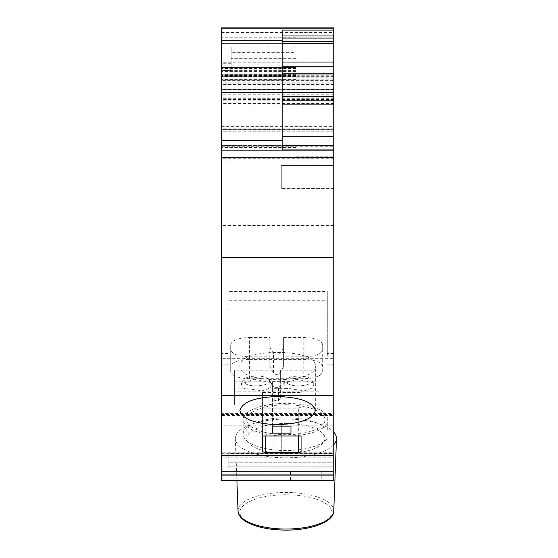 <?xml version="1.0" encoding="UTF-8"?>
<svg xmlns="http://www.w3.org/2000/svg" width="558" height="558" viewBox="0 0 558 558"><rect width="100%" height="100%" fill="white"/><g stroke="black" fill="none" stroke-linecap="round" stroke-linejoin="round"><path stroke-width="0.42" stroke-dasharray="2.79 2.09" d="M287.084 404.78A39.095 14.961 -0 0 0 246.81 419.728A39.095 14.961 -0 0 0 284.719 434.682A39.095 14.961 -0 0 0 324.993 419.728A39.095 14.961 -0 0 0 287.084 404.78M287.084 423.473A39.095 14.961 180 0 1 324.993 438.428A39.095 14.961 180 0 1 284.719 453.382A39.095 14.961 180 0 1 246.81 438.428A39.095 14.961 180 0 1 287.084 423.473M333.733 444.733A50.59 19.363 180 0 1 284.371 457.776A50.59 19.363 180 0 1 235.316 438.707A50.59 19.363 180 0 1 287.433 419.072A50.59 19.363 180 0 1 333.733 432.122M301.076 407.047L301.076 436L301.076 407.047L298.321 408.107L265.203 408.107L262.448 407.047L262.448 392.455L301.076 392.455M262.448 451.561L262.448 407.047M262.448 392.455L262.448 436M272.562 381.623L290.962 381.623L290.962 388.661L272.562 388.661L272.562 381.623L272.562 426.138M290.962 381.623L290.962 388.661M272.562 388.661L272.562 433.175M231.172 52.375L231.172 70.531L231.172 46.858L231.172 52.375L296.019 52.375L296.019 57.118L231.172 57.118M290.509 471.182L321.764 471.182L290.509 471.182L290.502 480.382M327.295 430.051L327.295 415.605A42.771 16.37 180 0 0 280.472 403.497A42.771 16.37 180 0 0 243.128 419.728L243.128 434.18A42.771 16.37 180 0 1 280.472 417.942A42.771 16.37 180 0 1 327.295 430.051L327.295 415.605M327.295 423.857A42.771 16.37 180 0 1 280.472 435.965A42.771 16.37 180 0 1 243.128 419.728M273.943 425.189L273.943 452.782L273.943 425.189L221.512 425.189L221.512 452.782L273.943 452.782M239.912 366.062C237.75 384.246 317.495 384.246 315.333 366.062C317.495 347.878 237.75 347.878 239.912 366.062L239.912 410.576M296.019 52.375L296.019 79.41L296.019 67.546L221.512 67.546L296.019 67.546L221.512 67.546L296.019 67.546L296.019 150.165L221.512 150.165L333.733 150.165L296.019 150.165L296.019 67.546L296.019 156.805L296.019 57.118M315.333 410.576L315.333 366.062M228.871 453.242L228.871 467.96L228.871 456.005L228.871 467.96L333.733 467.96L333.733 453.242L228.871 453.242L228.871 467.96L333.733 467.96L333.733 474.684L221.512 474.684L221.512 467.96L333.733 467.96L333.733 474.684L221.512 474.684L221.512 475.318L333.733 475.318L221.512 475.318L221.512 467.96L333.733 467.96L333.733 462.212L228.871 462.212L333.733 462.212L333.733 453.242L228.871 453.242M281.302 165.621L281.302 188.618L281.302 165.621L281.302 188.618L281.302 165.621L333.733 165.621L281.302 165.621M281.302 452.782L281.302 425.189L281.302 452.782L333.733 452.782M227.95 356.067L221.512 356.067L221.512 453.012L333.733 453.012L333.733 356.067L327.295 356.067L327.295 291.478L227.95 291.478L227.95 364.862L221.512 364.862L221.512 413.387L333.733 413.387M327.295 356.067L327.295 300.281L227.95 300.281L227.95 291.478M327.295 300.281L327.295 291.478M227.95 300.281L227.95 364.862M296.019 75.728L221.512 75.728L221.512 79.41L221.512 27.9L296.019 27.9L221.512 27.9L221.512 358.334L333.733 358.334L333.733 225.495L221.512 225.495M321.764 471.182L321.771 480.382M312.368 480.382L221.512 480.382L221.512 457.846L333.733 457.846L333.733 480.382L311.329 480.382M299.911 480.382L300.943 480.382M327.295 438.302A42.771 16.37 180 0 1 280.472 450.411A42.771 16.37 180 0 1 243.128 434.18M280.381 398.775L278.54 400.581L274.864 400.581L273.022 398.775L273.022 385.955L274.864 387.643L278.54 387.643L280.381 385.955L280.381 398.775L280.381 381.818L319.016 381.818L319.016 370.156L280.381 370.156L280.381 381.818M280.381 370.156L280.381 385.955M273.022 385.955L273.022 370.156L273.022 381.818L234.395 381.818L234.395 370.156L234.395 405.108L234.395 381.818M273.022 398.775L273.022 381.818M273.022 370.156L234.395 370.156M287.384 383.36C293.808 388.403 315.549 385.173 311.385 379.789L310.171 378.596C305.184 374.683 288.374 375.52 286.17 379.796L285.905 381.623L287.384 383.36M245.074 383.36C251.498 388.403 273.232 385.173 269.075 379.789L267.861 378.596C262.874 374.683 246.064 375.52 243.86 379.796L243.595 381.623L245.074 383.36M221.512 356.067L221.512 364.862M296.019 68.515L221.512 68.515L221.512 67.546L221.512 150.165L221.512 145.561L221.512 150.165L221.512 145.561L221.512 150.165L221.512 146.754L333.733 146.754L333.733 129.337L221.512 129.337L221.512 146.754M221.512 68.515L221.512 75.728M296.019 65.823L221.512 65.823M221.512 467.96L228.871 467.96L221.512 467.96L221.512 475.318L333.733 475.318L221.512 475.318L221.512 474.684L333.733 474.684L221.512 474.684L221.512 467.96M221.512 452.782L221.512 425.189M296.019 150.165L221.512 150.165L333.733 150.165L333.733 225.495M296.019 72.017L221.512 72.017L221.512 67.546L296.019 67.546L221.512 67.546L221.512 145.561L221.512 74.807L333.733 74.807L221.512 74.807L221.512 92.747L221.512 80.791L282.222 80.791L221.512 80.791L221.512 27.9L296.019 27.9M221.512 72.017L221.512 129.337M228.871 466.125L333.733 466.125L228.871 466.125M228.871 456.005L333.733 456.005L228.871 456.005M333.733 188.618L281.302 188.618L333.733 188.618M281.302 425.189L333.733 425.189M221.512 453.012L221.512 413.387M221.512 32.497L333.733 32.497L333.733 80.617L221.512 80.617M333.733 80.791L221.512 80.791M221.512 83.086L333.733 83.086L333.733 89.984L221.512 89.984M221.512 76.892L333.733 76.892L333.733 145.561L333.733 89.984M221.512 89.657L333.733 89.657L221.512 89.657M221.512 92.433L333.733 92.433L333.733 89.657M333.733 92.747L221.512 92.747L333.733 92.747M221.512 92.656L333.733 92.656L333.733 90.145L221.512 90.145L333.733 90.145M333.733 478.08L221.512 478.08L221.512 475.318L333.733 475.318L221.512 475.318L333.733 475.318L333.733 478.08L221.512 478.08L221.512 475.318L333.733 475.318M333.733 358.334L333.733 415.605L221.512 415.605L221.512 414.322L221.512 457.846M221.512 414.671L333.733 414.671L333.733 457.846M249.566 359.394L303.838 359.394C315.291 359.819 321.575 362.226 322.691 366.606L322.691 371.502C321.575 375.883 315.291 378.289 303.838 378.715L249.566 378.715C238.12 378.289 231.828 375.883 230.712 371.502L230.712 366.606C231.828 362.226 238.113 359.819 249.566 359.394L249.566 337.506C238.113 337.932 231.828 340.338 230.712 344.718L230.712 349.615C231.828 353.995 238.113 356.402 249.566 356.827L269.807 356.827L269.807 366.829L269.807 347.501L273.518 353.444C275.638 355.676 277.765 355.676 279.893 353.444L283.603 347.501L283.603 337.506L283.603 356.827L303.838 356.827C315.291 356.402 321.575 353.995 322.691 349.615L322.691 344.718C321.575 340.338 315.291 337.932 303.838 337.506L283.603 337.506M249.566 337.506L269.807 337.506L269.807 356.827M283.603 347.501L283.603 366.829L279.893 372.772C277.765 375.004 275.638 375.004 273.518 372.772L269.807 366.829M269.807 337.506L269.807 347.501M319.016 370.156L319.016 381.818M319.016 405.108L234.395 405.108M319.016 391.855L234.395 391.855M312.501 382.363L296.786 379.294L283.597 383.792L285.054 388.096L304.417 390.809L312.647 387.991L313.966 383.799L312.501 382.363M270.191 382.363L254.476 379.294L241.286 383.792L242.744 388.096L262.107 390.809L270.337 387.991L271.648 383.799L270.191 382.363M221.512 415.605L221.512 358.334M230.712 371.502L230.712 349.615L230.712 371.502M283.603 366.829L283.603 356.827M322.691 366.606L322.691 344.718M322.691 371.502L322.691 349.615M238.05 510.982A47.855 18.316 180 0 1 287.349 492.414A47.855 18.316 180 0 1 333.754 510.982M239.905 511.825A46.021 17.612 180 0 1 287.293 494.758A46.021 17.612 180 0 1 331.898 512.893A46.021 17.612 180 0 1 284.51 529.961A46.021 17.612 180 0 1 239.905 511.825M298.321 436L298.321 408.107M265.203 436L265.203 408.107M296.019 58.66L231.172 58.66M274.864 400.581L274.864 387.643M278.54 400.581L278.54 387.643M227.95 353.577L221.512 353.577M227.95 358.857L221.512 358.857M296.019 147.549L221.512 147.549M296.019 71.598L221.512 71.598M296.019 74.284L221.512 74.284M296.019 77.109L333.733 77.109M296.019 79.334L221.512 79.334M296.019 77.897L221.512 77.897M296.019 75.449L221.512 75.449M296.019 71.815L221.512 71.815M296.019 37.777L221.512 37.777M296.019 45.086L221.512 45.086M296.019 70.12L221.512 70.12M296.019 72.059L221.512 72.059M231.172 70.531L221.512 70.531M296.019 50.952L231.172 50.952M296.019 145.526L221.512 145.526M296.019 70.601L221.512 70.601M296.019 147.263L221.512 147.263M333.733 353.577L327.295 353.577M296.019 156.805L333.733 156.805M333.733 364.862L327.295 364.862M333.733 358.857L327.295 358.857M333.733 62.175L221.512 62.175M333.733 75.769L221.512 75.769M333.733 92.279L221.512 92.279M333.733 92.475L221.512 92.475M333.733 94.769L221.512 94.769M333.733 145.561L221.512 145.561M333.733 129.637L221.512 129.637M333.733 103.572L221.512 103.572M333.733 99.736L221.512 99.736M333.733 99.101L221.512 99.101M333.733 99.282L221.512 99.282M333.733 97.127L221.512 97.127M333.733 92.321L221.512 92.321M333.733 90.096L221.512 90.096M333.733 92.593L221.512 92.593M333.733 84.467L221.512 84.467M333.733 82.842L221.512 82.842M333.733 79.145L221.512 79.145M333.733 76.648L221.512 76.648M333.733 74.807L221.512 74.807M333.733 95.02L221.512 95.02M333.733 100.112L221.512 100.112M333.733 128.898L221.512 128.898M333.733 131.2L221.512 131.2M333.733 158.277L221.512 158.277M221.512 126.345L333.733 126.345M221.512 453.682L333.733 453.682M273.518 372.772L273.518 353.444M279.893 372.772L279.893 353.444M230.712 366.606L230.712 344.718L230.712 366.606M249.566 378.715L249.566 356.827M303.838 359.394L303.838 337.506M303.838 378.715L303.838 356.827M324.993 419.728L324.993 438.428M246.81 419.728L246.81 438.428M236.892 480.382L235.316 438.707M227.95 353.228L221.512 353.228M296.019 67.546L221.512 67.546M296.019 79.41L221.512 79.41M296.019 76.488L221.512 76.488M231.172 63.717L221.512 63.717M296.019 46.858L231.172 46.858M333.733 353.228L327.295 353.228M333.733 98.731L221.512 98.731M333.733 99.422L221.512 99.422M333.733 89.343L221.512 89.343M333.733 158.974L221.512 158.974M333.733 125.927L221.512 125.927M283.597 383.799L286.177 379.796M313.959 383.799L311.385 379.789M241.286 383.799L243.86 379.796M271.648 383.799L269.075 379.789M221.512 414.322L333.733 414.322"/><path stroke-width="0.84" d="M333.733 432.122A50.59 19.363 180 0 1 336.488 438.707A50.59 19.363 180 0 1 333.733 444.733M301.076 451.561L301.076 436L262.448 436L262.448 451.561L265.203 452.615L298.321 452.615L301.076 451.561L301.076 436M333.733 453.012L333.733 395.685L221.512 395.685L221.512 150.165L333.733 150.165L221.512 150.165L221.512 27.9L333.733 27.9L333.733 32.497M333.733 356.067L333.733 480.382L221.512 480.382L333.733 480.382L333.733 478.08L333.733 480.382L221.512 480.382L221.512 395.685M272.562 426.138L290.962 426.138L290.962 433.175L272.562 433.175L272.562 426.138M315.333 410.576C313.052 402.039 300.483 397.345 277.626 396.494C254.762 397.345 242.193 402.039 239.912 410.576C242.193 419.107 254.762 423.801 277.626 424.652C300.483 423.801 313.052 419.107 315.333 410.576M290.962 426.138L290.962 433.175M333.733 27.9L333.733 30.076L282.222 30.076L282.222 40.232L221.512 40.232M282.222 149.9L333.733 149.9L333.733 136.285L282.222 136.285L282.222 149.9L282.222 40.232M282.222 136.285L282.222 30.083M299.911 480.382L312.368 480.382M333.733 136.285L333.733 104.151L282.222 104.151M333.733 30.083L333.733 104.151M296.019 150.165L221.512 150.165L333.733 150.165L333.733 145.561L333.733 150.165L221.512 150.165L333.733 150.165L333.733 89.657M333.733 129.337L333.733 146.754M333.733 467.96L333.733 456.005L333.733 467.96M333.733 456.005L333.733 453.242L333.733 456.005M333.733 188.618L333.733 165.621L333.733 188.618M333.733 425.189L333.733 452.782L333.733 425.189M333.733 395.685L333.733 257.461L221.512 257.461M333.733 257.461L333.733 150.165L221.512 150.165M333.733 80.617L333.733 83.086M333.733 90.145L333.733 92.433M333.733 76.892L333.733 92.656M333.733 478.08L333.733 475.318M333.733 415.605L333.733 414.671M336.488 438.707L333.754 510.982A47.855 18.316 180 0 1 284.454 529.026A47.855 18.316 180 0 1 238.05 510.982L236.892 480.382M298.321 452.615L298.321 436M265.203 452.615L265.203 436M333.733 455.502L221.512 455.502M282.222 43.217L221.512 43.217M282.222 140.379L221.512 140.379M333.733 145.436L282.222 145.436M333.733 100.865L282.222 100.865M333.733 96.367L282.222 96.367M333.733 73.768L282.222 73.768M333.733 66.276L282.222 66.276M333.733 62.022L282.222 62.022M333.733 43.684L282.222 43.684M333.733 41.69L282.222 41.69M333.733 38.077L282.222 38.077M333.733 35.977L282.222 35.977M333.733 157.761L221.512 157.761M333.733 28.179L221.512 28.179M333.733 480.382L221.512 480.382M333.733 471.182L221.512 471.182M333.754 510.982C333.935 522.016 310.436 530.56 284.489 530.1C267.08 529.709 253.792 526.585 244.634 520.733C240.219 517.503 238.022 514.253 238.05 510.982M333.733 455.851L221.512 455.851"/></g></svg>
